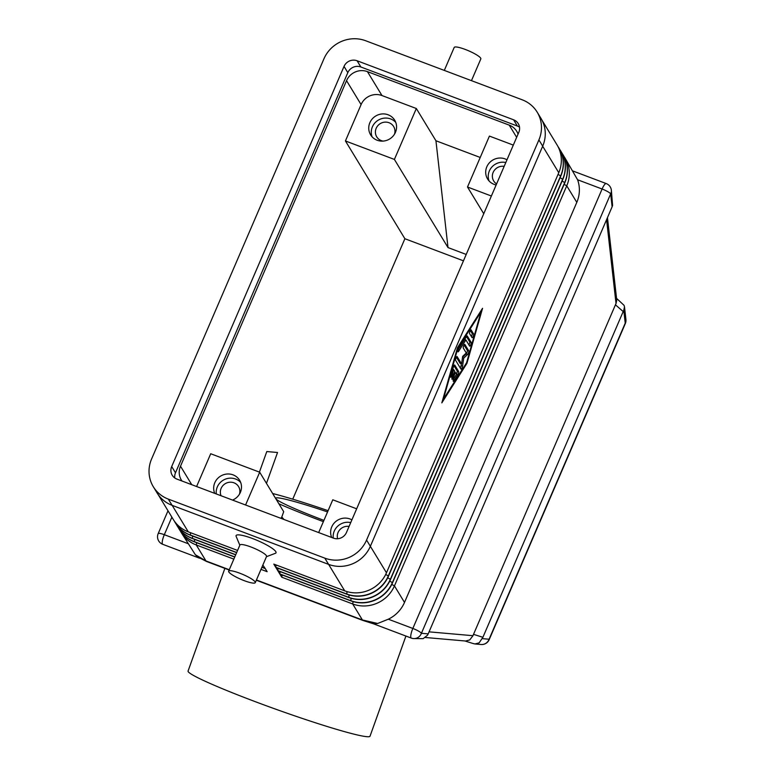 <?xml version="1.0" encoding="UTF-8"?>
<svg xmlns="http://www.w3.org/2000/svg" width="775" height="775" viewBox="0 0 775 775"><rect width="100%" height="100%" fill="white"/><g stroke="black" fill="none" stroke-linecap="round" stroke-linejoin="round"><path stroke-width="1.16" d="M228.644 571.185L239.921 544.999A14.493 2.616 23.3 0 1 250.955 546.985A14.493 2.616 23.3 0 1 266.552 556.469L255.275 582.655A14.493 2.616 23.3 0 1 244.232 580.659A14.493 2.616 23.3 0 1 228.644 571.185A14.493 2.616 23.3 0 1 239.678 573.171A14.493 2.616 23.3 0 1 255.275 582.655M239.824 545.222L236.142 536.397A21.739 3.933 23.3 0 1 252.64 538.567A21.739 3.933 23.3 0 1 275.396 553.302L266.455 556.692M444.308 70.409L454.198 47.449A14.493 2.616 23.3 0 1 465.242 49.435A14.493 2.616 23.3 0 1 480.829 58.91L471.462 80.658M256.312 580.243L362.991 620.484L373.502 623.798L377.609 623.488L388.323 619.206A32.211 30.7 -31.3 0 0 404.502 602.427L576.803 202.352A32.211 30.7 -31.3 0 0 577.578 179.761L602.097 189.013A8.05 1.453 23.3 0 1 607.629 191.57A8.05 1.453 23.3 0 1 610.671 193.847L612.124 206.78L612.589 205.462L611.359 190.195A8.05 7.062 173.6 0 1 610.671 193.847L421.416 633.291A8.05 1.453 -156.7 0 0 418.384 631.015A8.05 1.453 -156.7 0 0 412.843 628.457A8.05 1.957 110.7 0 0 410.857 635.016A8.05 1.957 110.7 0 0 411.263 638.067A8.05 1.957 110.7 0 0 411.389 638.096A8.05 7.798 95 0 0 421.416 633.291L428.188 633.882L612.124 206.78M229.274 569.741L205.985 560.955L195.358 554.735L197.654 556.915L206.567 561.478L229.158 569.993M195.358 554.735L181.263 532.59A32.211 30.7 -31.3 0 0 196.249 544.951L233.837 559.124M606.573 219.664L616.028 303.558L616.745 300.119L607.455 217.63M616.028 303.558L615.437 304.817L623.197 311.55L623.778 310.3L625.231 323.136A8.05 1.453 23.3 0 1 625.318 323.562L489.18 639.656A8.05 1.453 -156.7 0 0 489.093 639.23A8.05 7.798 95 0 1 481.081 644.5A8.05 8.05 0 0 0 489.18 639.656M616.542 298.336L624.059 305.34L624.495 306.852L623.778 310.3M473.167 643.521L474.959 643.957L479.124 642.863L482.903 637.292L473.515 634.357L472.983 635.703L429.059 631.848M425.417 637.496L465.572 641.022L469.737 639.927L472.983 635.703M373.24 623.72L411.263 638.067A8.05 8.05 0 0 0 413.404 638.561L423.14 638.668L427.519 635.19L428.188 633.882M383.063 141.098A9.901 9.436 148.7 0 1 377.861 125.647A9.901 9.436 148.7 0 1 394.514 134.133M372.077 136.797A14.095 13.437 148.7 0 1 375.652 122.159A14.095 13.437 148.7 0 1 390.668 118.943A14.095 13.437 148.7 0 1 395.754 122.392M377.173 140.246A14.095 13.437 148.7 0 1 370.615 134.84A14.095 13.437 148.7 0 1 372.233 118.933A14.095 13.437 148.7 0 1 388.139 114.787A14.095 13.437 148.7 0 1 394.688 120.193A14.095 13.437 148.7 0 1 393.07 136.109A14.095 13.437 148.7 0 1 377.173 140.246M337.619 538.741A9.901 9.436 148.7 0 1 349.079 526.428M333.25 538.073A14.095 13.437 148.7 0 1 350.726 522.592M331.69 537.482A14.095 13.437 148.7 0 1 334.742 522.457A14.095 13.437 148.7 0 1 350.019 518.979A14.095 13.437 148.7 0 1 351.908 519.86M496.591 183.898A9.901 9.436 148.7 0 1 504.147 166.363M489.035 180.914A14.095 13.437 148.7 0 1 491.922 166.983A14.095 13.437 148.7 0 1 505.804 162.527M496.136 184.954A14.095 13.437 148.7 0 1 494.121 184.363A14.095 13.437 148.7 0 1 487.562 178.957A14.095 13.437 148.7 0 1 489.19 163.05A14.095 13.437 148.7 0 1 505.087 158.904A14.095 13.437 148.7 0 1 506.976 159.795M221.069 495.748A9.901 9.436 148.7 0 1 238.574 486.603A9.901 9.436 148.7 0 1 239.446 494.198M216.293 493.946A14.095 13.437 148.7 0 1 221.766 481.207A14.095 13.437 148.7 0 1 235.59 479.018A14.095 13.437 148.7 0 1 240.686 482.467M214.743 493.365A14.095 13.437 148.7 0 1 217.785 478.33A14.095 13.437 148.7 0 1 233.062 474.862A14.095 13.437 148.7 0 1 239.62 480.267A14.095 13.437 148.7 0 1 232.548 500.088M328.106 510.667A92.603 6.093 19.7 0 0 272.645 493.52M278.884 503.779A92.603 6.093 19.7 0 0 320.753 520.645A92.603 6.093 19.7 0 0 323.378 521.633M224.876 568.385L188.083 671.024A96.633 6.355 19.7 0 0 254.859 701.511A96.633 6.355 19.7 0 0 370.004 736.25L405.926 636.052M327.563 511.926A72.472 4.766 19.7 0 0 275.706 498.218A72.472 4.766 19.7 0 0 323.921 520.374M259.422 472.12L266.794 451.554L277.537 452.493L266.474 483.368M283.96 519.482L281.8 516.983L283.698 511.694L259.693 472.217L210.713 453.743L196.598 486.526M280.938 518.339L281.8 516.983M245.578 505L259.693 472.217M466.211 254.442L448.008 247.574L435.938 140.759L416.33 108.51L381.978 95.548A16.101 15.355 -31.3 0 0 361.092 104.586L345.427 140.953L404.889 238.729L292.727 499.177M181.98 481.004A16.101 15.355 148.7 0 1 181.36 480.074A16.101 15.355 148.7 0 1 180.507 466.192L346.541 80.658A16.101 15.355 148.7 0 1 367.427 71.629L509.233 125.124A16.101 15.355 148.7 0 1 516.722 131.304A16.101 15.355 148.7 0 1 518.039 134.094M513.302 145.099L489.422 136.09L467.499 187.007L483.745 213.726M435.938 140.759L480.219 157.461M356.665 508.807L332.785 499.797L318.67 532.57M448.008 247.574L394.397 159.427L416.33 108.51M345.427 140.953L394.397 159.427M463.46 260.826L404.889 238.729M467.499 187.007L491.379 196.017M377.609 623.488L362.409 619.961L256.418 579.981M180.362 531.001A32.211 30.7 -31.3 0 0 181.263 532.59M563.067 154.826A32.211 30.7 148.7 0 1 563.134 154.922A32.211 30.7 148.7 0 1 564.849 182.697L392.547 582.771A32.211 30.7 148.7 0 1 350.775 600.838L279.872 574.091L281.771 577.21L352.673 603.958A32.211 30.7 -31.3 0 0 394.446 585.89L566.748 185.816A32.211 30.7 -31.3 0 0 565.033 158.052A32.211 30.7 -31.3 0 0 564.035 156.521M561.042 151.493A32.211 30.7 148.7 0 1 561.11 151.6A32.211 30.7 148.7 0 1 562.824 179.364L390.522 579.438A32.211 30.7 148.7 0 1 348.75 597.506L277.847 570.758L279.746 573.887L350.649 600.635A32.211 30.7 -31.3 0 0 392.421 582.567L564.723 182.483A32.211 30.7 -31.3 0 0 563.008 154.719A32.211 30.7 -31.3 0 0 562.011 153.188M559.017 148.17A32.211 30.7 148.7 0 1 559.085 148.267A32.211 30.7 148.7 0 1 560.8 176.041L388.498 576.116A32.211 30.7 148.7 0 1 346.735 594.183L275.832 567.436L277.721 570.555L348.624 597.302A32.211 30.7 -31.3 0 0 390.397 579.235L562.698 179.161A32.211 30.7 -31.3 0 0 560.984 151.387A32.211 30.7 -31.3 0 0 559.986 149.856M541.87 119.97L557.06 144.944A32.211 30.7 148.7 0 1 558.775 172.709L386.473 572.783A32.211 30.7 148.7 0 1 344.71 590.85L273.808 564.103L275.697 567.222L346.599 593.97A32.211 30.7 -31.3 0 0 388.372 575.903L560.674 175.828A32.211 30.7 -31.3 0 0 558.959 148.064A32.211 30.7 -31.3 0 0 557.961 146.533M237.576 550.444L188.277 531.844A32.211 30.7 148.7 0 1 173.29 519.482L158.1 494.508M174.288 521.013A32.211 30.7 -31.3 0 0 175.189 522.602A32.211 30.7 -31.3 0 0 190.175 534.963L236.685 552.507M236.627 552.643L190.301 535.176A32.211 30.7 148.7 0 1 175.315 522.815A32.211 30.7 148.7 0 1 175.257 522.708M176.312 524.346A32.211 30.7 -31.3 0 0 177.213 525.934A32.211 30.7 -31.3 0 0 192.2 538.296L235.736 554.716M261.94 567.164L265.127 568.366L262.832 565.101M235.678 554.852L192.326 538.499A32.211 30.7 148.7 0 1 177.339 526.138A32.211 30.7 148.7 0 1 177.281 526.041M178.337 527.668A32.211 30.7 -31.3 0 0 179.238 529.257A32.211 30.7 -31.3 0 0 194.225 541.618L234.786 556.925M260.991 569.373L267.152 571.698L265.253 568.579L261.882 567.3M234.728 557.06L194.351 541.832A32.211 30.7 148.7 0 1 179.364 529.47A32.211 30.7 148.7 0 1 179.306 529.364M565.033 158.052L577.578 179.761M473.515 634.357L615.437 304.817M623.197 311.55L482.903 637.292M456.407 374.025A2.015 0.484 110.7 0 0 457.211 371.002L453.976 365.684M454.741 365.073L458.674 371.554A2.015 0.484 -69.3 0 1 457.773 374.732L453.908 380.806A2.015 0.484 -69.3 0 1 453.317 381.329A2.015 0.484 -69.3 0 1 453.317 380.07A2.015 0.484 -69.3 0 1 454.15 378.084L456.562 374.286L455.458 372.475L453.104 377.929A2.015 0.484 -69.3 0 1 452.077 379.295A2.015 0.484 -69.3 0 1 452.474 376.882L454.818 371.428L453.714 369.617L452.213 374.906A2.015 0.484 -69.3 0 1 450.837 377.251A2.015 0.484 -69.3 0 1 450.885 375.827L453.288 367.35A2.015 0.484 -69.3 0 1 454.663 365.015A2.015 0.484 -69.3 0 1 454.741 365.073L454.567 365.015M453.714 369.617L452.755 369.249M455.458 372.475L454.528 372.116M469.553 333.521A2.015 0.484 -69.3 0 1 469.941 331.351A2.015 0.484 -69.3 0 1 471.045 329.821A2.015 0.484 -69.3 0 1 471.113 329.888L473.622 334.006A2.015 0.484 -69.3 0 1 473.225 336.166A2.015 0.484 -69.3 0 1 472.13 337.706A2.015 0.484 -69.3 0 1 472.052 337.638L469.553 333.521M471.345 336.476A2.015 0.484 110.7 0 0 472.159 333.453L470.357 330.489M457.812 348.382L443.387 399.232L466.569 362.778L480.984 311.938L457.812 348.382L457.327 348.207M480.984 311.938L480.384 311.715M457.444 347.781L482.554 308.295L466.928 363.378L441.827 402.874L457.444 347.781M466.928 363.378L466.327 363.155M466.598 336.437A2.015 0.484 -69.3 0 1 467.199 335.914A2.015 0.484 -69.3 0 1 467.267 335.982L471.21 342.453A2.015 0.484 -69.3 0 1 470.812 344.623A2.015 0.484 -69.3 0 1 469.708 346.154A2.015 0.484 -69.3 0 1 469.64 346.096L465.882 339.915L458.645 351.308A2.015 0.484 -69.3 0 1 458.044 351.831A2.015 0.484 -69.3 0 1 458.044 350.581A2.015 0.484 -69.3 0 1 458.877 348.585L466.598 336.437M465.882 339.915L464.68 339.46M468.933 344.933A2.015 0.484 110.7 0 0 469.747 341.901L466.511 336.582M463.285 348.072A2.015 0.484 -69.3 0 1 463.683 345.902A2.015 0.484 -69.3 0 1 464.777 344.371A2.015 0.484 -69.3 0 1 464.855 344.429L468.807 350.93A2.015 0.484 -69.3 0 1 468.565 352.664A2.015 0.484 -69.3 0 1 467.577 354.514L463.721 358.108L462.568 366.149A2.015 0.484 -69.3 0 1 461.89 368.212A2.015 0.484 -69.3 0 1 461.048 369.181A2.015 0.484 -69.3 0 1 460.97 369.113L455.574 360.239A2.015 0.484 -69.3 0 1 455.971 358.069A2.015 0.484 -69.3 0 1 457.066 356.539A2.015 0.484 -69.3 0 1 457.143 356.607L461.58 363.911L462.665 356.364L466.288 353.003L463.285 348.072M461.58 363.911L460.127 363.359L456.388 357.207M460.263 367.951A2.015 0.484 110.7 0 0 461.106 365.597L461.358 363.824M463.721 358.108L462.481 357.633M462.53 357.304L466.124 353.962A2.015 0.484 110.7 0 0 467.102 352.121A2.015 0.484 110.7 0 0 467.344 350.377L464.099 345.04M282.216 574.972L281.771 577.21M280.192 571.65L279.746 573.887M278.177 568.317L277.721 570.555M276.152 564.994L275.697 567.222M153.314 486.739L157.112 492.978A32.211 30.7 -31.3 0 0 172.098 505.339L328.6 564.374A32.211 30.7 -31.3 0 0 370.363 546.307L542.694 146.165A32.211 30.7 -31.3 0 0 540.979 118.391L537.182 112.152A32.211 30.7 -31.3 0 0 522.195 99.791L365.693 40.755A32.211 30.7 -31.3 0 0 323.931 58.822L151.59 458.974A32.211 30.7 -31.3 0 0 153.314 486.739A32.211 30.7 -31.3 0 0 168.301 499.1L324.802 558.136A32.211 30.7 -31.3 0 0 366.565 540.068L538.906 139.917A32.211 30.7 -31.3 0 0 537.182 112.152M333.415 538.131L176.913 479.095A10.065 9.591 148.7 0 1 171.692 466.56L344.032 66.408A10.065 9.591 148.7 0 1 357.081 60.76L513.583 119.796A10.065 9.591 148.7 0 1 518.804 132.341L346.464 532.483A10.065 9.591 148.7 0 1 333.415 538.131M519.512 127.177A10.065 9.591 -31.3 0 0 517.371 126.034L360.879 66.999A10.065 9.591 -31.3 0 0 347.82 72.647L175.489 472.798A10.065 9.591 -31.3 0 0 174.782 477.962M611.359 190.195A8.05 8.05 0 0 0 606.205 183.559A8.05 1.957 110.7 0 0 605.062 184.062A8.05 1.957 110.7 0 0 602.097 189.013L412.843 628.457L388.323 619.206M159.514 533.365A8.05 1.453 -156.7 0 0 158.187 533.597A8.05 8.05 0 0 0 162.74 544.312A8.05 1.957 -69.3 0 1 162.324 541.27A8.05 1.957 -69.3 0 1 164.319 534.702A8.05 1.453 -156.7 0 0 159.514 533.365M162.866 544.341A8.05 1.957 -69.3 0 1 162.74 544.312L199.601 558.223M624.495 306.852L625.919 319.474A8.05 7.062 173.6 0 1 625.231 323.136L489.093 639.23L482.37 638.639M196.695 542.713L196.249 544.951L205.985 560.955A16.101 3.904 110.7 0 0 206.363 561.362A16.101 3.904 110.7 0 0 206.567 561.478M362.991 620.484A16.101 3.904 -69.3 0 1 362.787 620.378A16.101 3.904 -69.3 0 1 362.409 619.961L352.673 603.958L353.138 601.623M346.541 80.658L361.092 104.586M180.507 466.192L191.754 484.695M509.233 125.124L516.654 137.33M367.427 71.629L381.978 95.548M351.123 598.29L350.775 600.838M349.099 594.967L348.75 597.506M347.074 591.635L346.735 594.183M324.802 558.136L344.71 590.85M172.186 505.377L188.277 531.844M190.621 532.725L190.301 535.176M192.646 536.058L192.326 538.499M194.67 539.381L194.351 541.832M187.976 543.624L164.319 534.702L171.876 517.148M458.674 371.554L457.211 371.002M452.213 374.906L451.244 374.548M453.104 377.929L452.213 377.59M453.908 380.806L453.22 380.544M457.773 374.732L456.543 374.267M473.622 334.006L472.159 333.453M458.645 351.308L457.948 351.046M471.21 342.453L469.747 341.901M462.568 366.149L461.106 365.597M467.577 354.514L466.124 353.962M468.807 350.93L467.344 350.377M542.674 146.223L558.775 172.709M366.565 540.068L386.473 572.783M404.502 602.427L394.446 585.89L391.792 584.398M576.803 202.352L566.748 185.816L564.142 184.343M389.767 581.066L392.547 582.771M562.117 181.011L564.849 182.697M560.092 177.688L562.824 179.364M390.522 579.438L387.742 577.743M385.718 574.411L388.498 576.116M558.068 174.356L560.8 176.041M513.583 119.796L517.371 126.034M357.081 60.76L360.879 66.999M344.032 66.408L347.82 72.647M171.692 466.56L175.489 472.798M168.301 499.1L172.098 505.339M538.906 139.917L542.694 146.165M606.205 183.559L572.909 171.004M168.001 510.793L158.187 533.597M473.68 643.705L464.913 640.964M625.318 323.562A8.05 8.05 0 0 0 625.919 319.474M481.081 644.5L474.959 643.957"/></g></svg>
